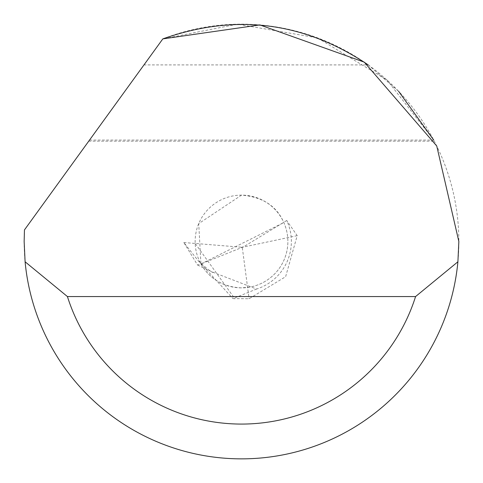 <?xml version="1.0" encoding="UTF-8"?>
<svg xmlns="http://www.w3.org/2000/svg" width="483" height="483" viewBox="0 0 483 483"><rect width="100%" height="100%" fill="white"/><g stroke="black" fill="none" stroke-linecap="round" stroke-linejoin="round"><path stroke-width="0.36" stroke-dasharray="2.42 1.81" d="M286.727 220.502L243.547 246.825L200.94 263.972L198.718 223.623L241.5 195.132A46.368 46.368 0 0 1 287.868 241.5A46.368 46.368 0 0 1 241.5 287.868A46.368 46.368 0 0 1 195.132 241.5A46.368 46.368 0 0 1 241.5 195.132C262.601 196.895 276.717 206.054 283.841 222.597A46.368 46.368 0 0 1 250.502 286.987L241.5 287.868C225.12 287.18 212.387 280.484 203.301 267.787L213.546 272.466L256.57 289.033A49.864 49.864 0 0 0 286.727 220.502L297.208 235.656L285.628 276.711L249.089 298.748L233.011 298.621L256.57 289.033M241.5 24.15A217.35 217.35 0 0 1 458.85 241.5A217.35 217.35 0 0 1 241.5 458.85A217.35 217.35 0 0 1 24.458 229.908L162.819 38.894A217.35 217.35 0 0 1 241.5 24.15M89.53 140.07L433.734 140.07L387.058 80.087L317.542 37.885L237.382 24.186L162.819 38.894L88.727 141.181L143.97 64.909L368.215 64.909L398.626 91.329M197.529 265.016L203.301 267.787A46.368 46.368 0 0 1 200.94 263.972L197.529 265.016L183.842 242.526L198.06 260.56L233.011 298.621M183.842 242.526L242.267 247.296L249.089 298.748M297.208 235.656L242.267 247.296M143.97 64.909L162.819 38.894M200.934 263.959L283.841 222.597M195.349 243.655L234.925 298.874M213.546 272.466C212.176 272.895 207.014 268.928 198.06 260.56M241.506 247.296L243.547 246.825M88.727 141.181L434.314 141.181"/><path stroke-width="0.72" d="M162.819 38.894L259.86 24.929L364.26 62.138L436.741 145.987L458.85 241.5L457.902 261.786A217.35 217.35 0 0 1 25.098 261.786L24.15 241.5L24.458 229.908L162.819 38.894C235.644 13.174 304.109 21.844 368.215 64.909M398.626 91.329L433.734 140.07M25.098 261.786L67.427 296.562L415.573 296.562L457.902 261.786M67.427 296.562A182.574 182.574 0 0 0 415.573 296.562"/></g></svg>
